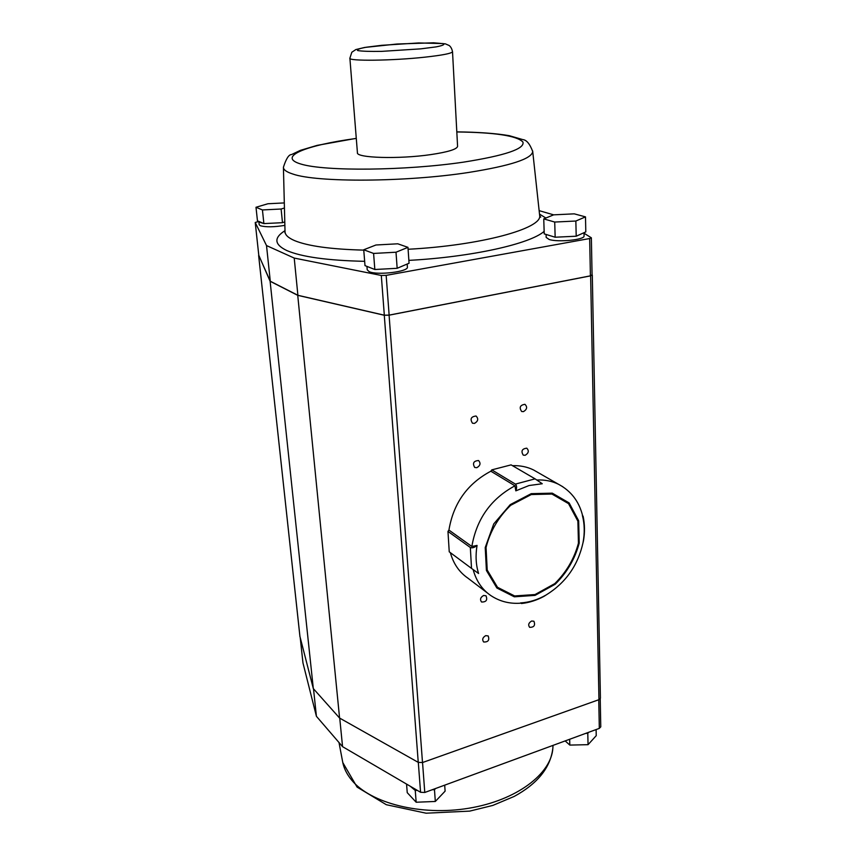 <?xml version="1.0" encoding="UTF-8"?>
<svg xmlns="http://www.w3.org/2000/svg" width="856" height="856" viewBox="0 0 856 856"><rect width="100%" height="100%" fill="white"/><g stroke="black" fill="none" stroke-linecap="round" stroke-linejoin="round"><path stroke-width="1.28" d="M531.255 494.554L510.647 505.329C498.374 517.185 490.167 531.234 486.048 547.487L487.214 570.032L497.507 587.291L514.627 595.947L535.043 594.546L554.806 583.599C566.415 572.15 574.301 558.658 578.442 543.143L577.896 521.186L568.534 503.638L551.938 494.04L531.255 494.554M515.815 490.852C516.981 487.77 516.842 485.523 515.398 484.1L491.804 469.869L490.852 471.207L514.959 485.812L515.815 490.852L529.029 485.534L542.255 483.747L535.086 478.857L511.107 464.872L491.804 469.869M512.487 465.675C520.148 465.407 527.178 466.83 533.577 469.976L537.91 472.459M477.06 545.411L471.849 546.47L448.929 530.067L447.966 531.415L449.24 551.82L471.517 568.395L470.34 547.498C472.234 548.279 474.47 547.583 477.06 545.411C475.38 555.48 475.883 564.842 478.579 573.499L471.517 568.395M546.096 594.995C537.75 599.778 529.233 602.421 520.544 602.924L521.486 603.523C529.211 602.656 536.691 600.281 543.924 596.386L546.096 594.995M583.107 516.243L582.38 515.419C584.616 523.99 584.83 533.074 583.022 542.683L583.482 540.789C584.916 532.325 584.798 524.15 583.107 516.243L583.118 516.286M307.379 680.456L306.662 677.599M525.177 455.285C528.666 453.145 529.201 450.78 526.782 448.18C521.989 448.769 520.812 451.091 523.251 455.125L525.177 455.285M523.465 411.629C527.071 409.403 527.564 406.964 524.931 404.31C520.063 405.102 518.982 407.499 521.668 411.501L523.465 411.629M531.662 621.007C528.591 622.858 527.927 624.966 529.65 627.341C534.08 627.352 535.503 625.329 533.909 621.242L531.662 621.007M485.737 635.634L488.188 635.933C489.685 640.181 488.166 642.193 483.629 641.979C481.939 639.56 482.645 637.442 485.737 635.634M483.608 595.487L485.994 595.776C487.695 600.045 486.219 602.121 481.564 602.003C479.745 599.532 480.419 597.36 483.608 595.487M476.835 467.686C480.377 465.589 480.944 463.203 478.536 460.528C473.582 460.924 472.309 463.235 474.716 467.472L476.835 467.686M474.492 423.399C478.151 421.205 478.675 418.745 476.054 416.016C471.003 416.626 469.826 419.023 472.491 423.217L474.492 423.399M389.084 315.179L422.5 762.546L418.252 762.364L384.28 315.254L389.084 315.179L590.629 275.857L592.063 274.744M422.5 762.546L598.954 699.673L590.629 275.857M487.267 592.876L467.804 578.078C459.244 572.183 453.434 563.708 450.342 552.644M490.852 471.207C467.376 483.694 453.402 503.307 448.929 530.067M543.753 218.901L553.639 214.845L574.248 213.84L585.493 216.878L575.853 221.03L554.72 222.046L543.753 218.901L544.223 233.891L552.783 236.491L546.556 234.598M585.493 216.878L585.804 231.901L576.206 236.213L555.159 237.219L552.783 236.491M584.06 235.86L584.07 235.967C584.862 239.798 558.069 242.505 549.124 239.477L546.171 237.401L546.085 234.458M575.853 221.03L576.206 236.213M583.76 232.821L578.292 235.272M444.692 785.155L445.109 791.147L435.319 801.462L416.166 802.233L407.242 792.667L406.557 784.085M470.34 547.498L447.966 531.415M258.79 255.291L270.111 281.26L313.317 688.588L299.942 636.511M384.28 315.254L297.738 295.341L270.111 281.26M389.138 315.115L384.323 315.19L381.305 275.461L386.163 275.365L389.138 315.115L590.405 275.846L589.666 238.535L386.163 275.365M297.899 295.299L294.218 258.073L266.516 245.565L270.293 281.239L297.899 295.299L384.323 315.19M270.293 281.239L258.812 255.484M589.666 238.535L591.357 237.808L592.074 275.044L590.405 275.846M588.778 732.255L587.783 733.325L585.707 733.378M284.781 221.95L282.491 222.678L263.883 223.598L259.935 222.335L257.453 220.773L255.998 207.27L267.928 203.749L284.31 202.926M435.597 788.504L434.474 789.671L432.162 789.756M435.319 801.462L434.474 789.671M284.866 225.363C274.048 227.14 265.863 227.257 260.299 225.716L259.175 224.679L258.822 221.372L262.482 222.977M258.833 221.458L255.227 222.474L258.822 255.58M416.166 802.233L415.256 790.441L410.238 786.236M374.832 269.501L364.998 265.627L363.736 249.77L375.945 244.998L397.773 243.799L407.97 247.352L409.061 263.231L397.163 268.292L392.348 268.559L374.832 269.501L373.591 253.44L363.736 249.77M407.97 247.352L396.007 252.22L397.163 268.292M396.007 252.22L373.591 253.44M422.543 762.536L424.779 792.474L420.574 792.282L342.56 746.657L316.42 716.312L313.499 688.791M300.242 637.774L302.971 662.961L316.42 716.312M600.773 726.83L599.318 728.381L598.751 699.748M424.779 792.474L599.318 728.381M565.163 740.922L569.828 745.084L588.051 744.677L596.236 735.668L596.108 729.558M554.72 222.046L555.159 237.219M569.828 745.084L569.668 739.263M600.42 698.164L598.954 699.673M418.252 762.364L339.586 718.056L313.317 688.588M342.56 746.657L339.736 718.152M571.669 236.427L559.685 237.005M349.89 58.262L357.423 152.668C355.754 157.996 398.96 159.312 430.793 154.604C447.977 152.036 456.911 149.286 457.586 146.365L457.575 146.205M284.438 208.008L281.11 209.014L282.491 222.678M281.11 209.014L262.439 209.945L263.883 223.598M278.478 222.881L267.885 223.395M262.439 209.945L255.998 207.27M415.513 789.318L413.309 788.387M591.357 237.808L584.006 233.217M539.141 210.651L553.65 214.845M266.516 245.565L255.249 222.517M294.218 258.073L381.305 275.461M407.392 266.986L407.392 267.093C408.612 271.748 377.025 275.525 369.139 271.63L367.213 269.811L366.946 266.398M406.525 264.311L399.752 267.19M417.289 790.366L415.256 790.441M588.051 744.677L587.783 733.325M297.738 295.341L339.586 718.056M392.348 268.559L379.636 269.244M372.692 268.666L367.096 266.451M515.398 484.1L535.086 478.857M536.905 480.002C544.758 479.649 551.949 481.072 558.487 484.261L562.841 486.764M531.223 493.666L510.251 504.623L493.741 523.926L485.224 547.53L486.411 570.46L496.887 588.019L514.306 596.814L535.075 595.38L555.17 584.252C566.982 572.6 574.997 558.882 579.212 543.111L578.667 520.78L569.144 502.921L552.27 493.152L531.223 493.666M471.849 546.47C476.578 518.993 490.948 498.77 514.959 485.812M520.908 603.159C509.802 604.036 499.754 601.49 490.788 595.541C482.099 589.57 476.214 580.914 473.143 569.593M424.876 57.17C392.144 60.765 347.975 61.258 349.89 58.187L351.816 52.248L355.85 49.562L364.667 47.455L397.098 44.009L433.607 42.8L445.388 43.859L449.175 45.507C450.823 46.791 451.936 48.867 452.514 51.724C451.754 53.404 442.541 55.212 424.876 57.17M452.514 51.628L457.586 146.365M420.852 48.846L436.068 46.887C442.916 45.55 445.248 44.448 443.044 43.57L418.691 42.939L381.615 45.325L366.614 47.176C359.338 48.492 356.364 49.616 357.712 50.558C361.938 51.285 369.92 51.553 381.669 51.371L420.852 48.846M420.574 792.282L418.306 762.396M356.289 138.437C305.464 145.252 276.231 157.001 301.269 164.159C325.387 171.435 405.476 170.729 463.545 162.137C505.2 155.535 524.995 148.837 522.92 142.032C517.003 135.762 494.971 132.402 456.815 131.963M338.997 742.516L342.55 761.305C343.663 767.853 346.691 774.102 351.613 780.051C370.509 803.249 421.077 816.207 468.756 808.246C516.5 800.446 551.425 773.824 552.869 748.08L552.933 746.764M258.651 255.58L299.964 636.703M285.005 230.66C273.62 237.85 274.23 244.484 286.814 250.551C301.58 256.918 327.527 260.513 364.656 261.326M408.868 260.374C471.891 257.025 530.046 243.896 544.149 231.377M545.882 218.034L539.515 214.096M283.422 167.466L285.027 231.537C284.995 234.833 288.183 237.861 294.592 240.622C307.946 246.111 330.994 249.278 363.757 250.123M408.109 249.256C481.04 245.49 542.565 228.424 539.665 215.509L539.58 214.749M532.667 150.977L532.721 151.544C531.854 158.788 510.55 165.754 468.788 172.431C405.947 182.2 316.527 182.606 292.731 173.993C286.482 171.992 283.379 169.734 283.422 167.23C286.15 158.681 288.868 154.454 291.575 154.551L300.36 150.367L317.127 145.381L356.278 138.34M533.577 469.976L558.487 484.261C570.984 490.916 579.03 501.37 582.615 515.654M546.075 595.016C565.677 582.85 577.993 565.409 583.022 542.672M584.07 235.967L583.995 232.714M300.231 637.731L302.949 662.854M342.785 762.557L357.08 787.092L386.324 804.715L426.074 813.2L469.73 811.114L492.821 805.421L514.167 796.444C537.686 783.615 550.59 767.49 552.869 748.08L553.008 745.383M258.812 255.527L255.227 222.474M456.815 131.867C478.429 132.124 495.913 133.386 509.256 135.676L522.856 139.614C526.568 139.935 529.864 143.915 532.721 151.544L539.665 215.509L540.735 217.189L539.772 215.947M284.887 232.736L285.027 231.794M600.773 726.883L600.227 698.796M299.942 636.597L258.64 255.527M592.298 275.054L600.42 698.218M407.392 267.093L407.189 264.033"/></g></svg>
